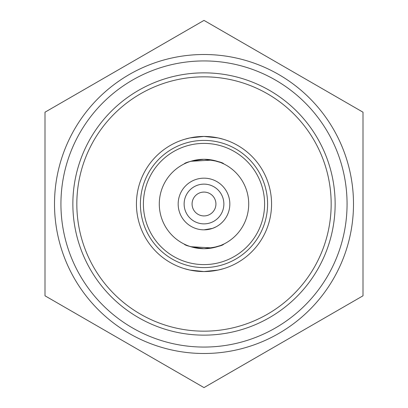 <?xml version="1.0" encoding="UTF-8"?>
<svg xmlns="http://www.w3.org/2000/svg" width="408" height="408" viewBox="0 0 408 408"><rect width="100%" height="100%" fill="white"/><g stroke="black" fill="none" stroke-linecap="round" stroke-linejoin="round"><path stroke-width="0.61" d="M140.413 204A63.587 63.587 0 0 0 204 267.587A63.587 63.587 0 0 0 267.587 204A63.587 63.587 0 0 0 204 140.413A63.587 63.587 0 0 0 140.413 204M271.56 204A67.56 67.56 0 0 1 204 271.56A67.56 67.56 0 0 1 136.44 204A67.56 67.56 0 0 1 204 136.44A67.56 67.56 0 0 1 271.56 204M184.13 268.571L189.944 270.081L204 271.56L218.045 270.081L223.87 268.571M143.397 204A60.603 60.603 0 0 1 204 143.397A60.603 60.603 0 0 1 264.603 204A60.603 60.603 0 0 1 204 264.603A60.603 60.603 0 0 1 143.397 204M248.707 204A44.707 44.707 0 0 0 204 159.293A44.707 44.707 0 0 0 159.293 204A44.707 44.707 0 0 0 204 248.707A44.707 44.707 0 0 0 248.707 204M184.13 244.05C185.298 245.672 191.918 247.228 203.995 248.707C216.087 247.233 222.712 245.677 223.87 244.05L220.657 245.494L212.231 247.921L190.847 246.728M184.13 163.95C185.298 162.328 191.918 160.772 203.995 159.293C216.087 160.767 222.712 162.323 223.87 163.95L220.657 162.506L212.231 160.079L190.847 161.272M76.832 204A127.168 127.168 0 0 0 204 331.168A127.168 127.168 0 0 0 331.168 204A127.168 127.168 0 0 0 204 76.832A127.168 127.168 0 0 0 76.832 204M335.141 204A131.141 131.141 0 0 1 204 335.141A131.141 131.141 0 0 1 72.859 204A131.141 131.141 0 0 1 204 72.859A131.141 131.141 0 0 1 335.141 204M54.504 204A149.496 149.496 0 0 0 204 353.496A149.496 149.496 0 0 0 353.496 204A149.496 149.496 0 0 0 204 54.504A149.496 149.496 0 0 0 54.504 204M44.997 204L44.997 295.8L204 387.6L363.003 295.8L363.003 112.2L204 20.4L44.997 112.2L44.997 204M347.065 204A143.065 143.065 0 0 0 204 60.935A143.065 143.065 0 0 0 60.935 204A143.065 143.065 0 0 0 204 347.065A143.065 143.065 0 0 0 347.065 204M215.924 203.98A11.924 11.924 0 0 0 203.98 192.076A11.924 11.924 0 0 0 192.076 204.02A11.924 11.924 0 0 0 204.02 215.924A11.924 11.924 0 0 0 215.924 203.98M184.13 204.031A19.87 19.87 0 0 1 203.969 184.13A19.87 19.87 0 0 1 223.87 203.969A19.87 19.87 0 0 1 204.031 223.87A19.87 19.87 0 0 1 184.13 204.031M229.832 204A25.831 25.831 0 0 0 204 178.169A25.831 25.831 0 0 0 178.169 204A25.831 25.831 0 0 0 204 229.832A25.831 25.831 0 0 0 229.832 204M204.036 229.832L212.481 228.398L215.959 226.899M44.997 295.8L44.997 260.957M204 387.6L173.823 370.178M363.003 260.957L363.003 295.8L332.826 313.222M204 20.4L234.177 37.822M44.997 112.2L75.174 94.778M184.13 139.429L189.944 137.919L204 136.44L218.045 137.919L223.87 139.429"/></g></svg>
